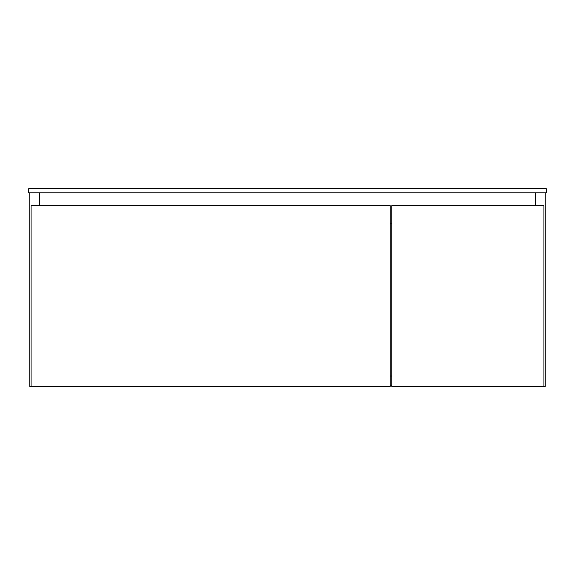 <?xml version="1.0" encoding="UTF-8"?>
<svg xmlns="http://www.w3.org/2000/svg" width="575" height="575" viewBox="0 0 575 575"><rect width="100%" height="100%" fill="white"/><g stroke="black" fill="none" stroke-linecap="round" stroke-linejoin="round"><path stroke-width="0.86" d="M546.25 192.798L546.25 188.658L546.25 192.798L28.75 192.798L28.75 188.658L28.75 192.798L546.25 192.798M28.75 188.658L546.25 188.658L28.75 188.658M390.224 375.993L391.776 375.993L390.224 375.993M391.776 385.825L390.224 385.825L391.776 385.825M29.785 192.798L29.785 386.342L29.785 192.798M39.617 192.798L39.617 205.735L39.617 192.798M31.079 386.342L29.785 386.342L31.079 386.342L31.079 205.735L31.079 386.342L390.224 386.342L390.224 205.735L390.224 386.342L31.079 386.342M535.383 192.798L535.383 205.735L535.383 192.798M545.215 192.798L545.215 386.342L543.921 386.342L545.215 386.342L545.215 192.798M31.079 205.735L390.224 205.735L31.079 205.735M390.224 223.847L391.776 223.847L390.224 223.847M391.776 205.735L391.776 386.342L391.776 205.735L543.921 205.735L543.921 386.342L391.776 386.342L543.921 386.342L543.921 205.735L391.776 205.735"/></g></svg>
